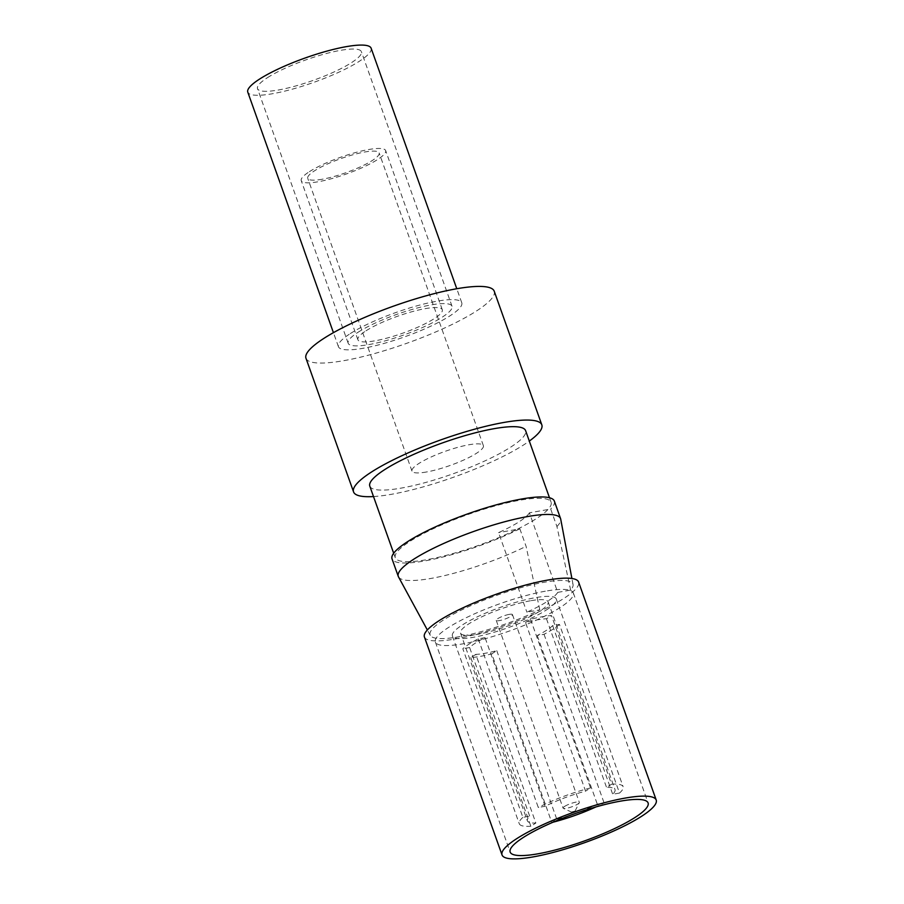 <?xml version="1.0" encoding="UTF-8"?>
<svg xmlns="http://www.w3.org/2000/svg" width="904" height="904" viewBox="0 0 904 904"><rect width="100%" height="100%" fill="white"/><g stroke="black" fill="none" stroke-linecap="round" stroke-linejoin="round"><path stroke-width="0.68" stroke-dasharray="4.52 3.39" d="M525.518 622.494L530.524 619.285A55.133 10.882 160.4 0 1 551.496 615.556L546.479 618.765A46.511 9.187 160.4 0 0 537.168 619.884A46.511 9.187 160.4 0 0 525.518 622.494L585.566 791.147A46.511 9.187 160.4 0 0 545.101 806.289L485.052 637.636A46.511 9.187 160.4 0 0 469.628 647.535L529.688 816.176A46.511 9.187 160.4 0 0 527.371 820.832A46.511 9.187 160.4 0 0 535.857 823.035L475.798 654.383A46.511 9.187 160.4 0 0 485.12 653.276A46.511 9.187 160.4 0 0 496.771 650.654L491.765 653.874L551.813 822.516L556.819 819.306A46.511 9.187 160.4 0 0 597.284 804.164L604.098 802.955A55.133 10.882 160.4 0 1 595.985 806.91M530.365 600.787A46.511 9.187 160.4 0 0 483.154 616.189A46.511 9.187 160.4 0 0 460.52 633.082A46.511 9.187 160.4 0 0 478.318 634.179A46.511 9.187 160.4 0 0 525.54 618.788A46.511 9.187 160.4 0 0 548.163 601.883A46.511 9.187 160.4 0 0 530.365 600.787M557.734 592.38L570.65 590.086A75.8 14.961 160.4 0 0 573.046 584.549A75.8 14.961 160.4 0 0 496.488 595.431A75.8 14.961 160.4 0 0 430.293 635.376A75.8 14.961 160.4 0 0 539.812 609.872L526.885 612.166A60.297 11.899 160.4 0 0 557.734 592.38L529.405 512.828L550.694 509.042L556.932 526.546L570.65 590.086M424.417 636.981A81.835 16.148 160.4 0 0 455.729 638.902A81.835 16.148 160.4 0 0 538.795 611.816A81.835 16.148 160.4 0 0 578.605 582.074M529.405 512.828A60.297 11.899 160.4 0 1 498.567 532.614L526.885 612.166M539.812 609.872L526.083 546.332L519.856 528.829L517.077 529.326A82.693 16.328 160.4 0 0 536.095 518.794A82.693 16.328 160.4 0 0 547.926 509.54A82.693 16.328 160.4 0 0 551.09 502.24A82.693 16.328 160.4 0 0 494.917 505.98A82.693 16.328 160.4 0 0 410.269 541.157A82.693 16.328 160.4 0 0 395.285 557.723A82.693 16.328 160.4 0 0 439.084 557.135A82.693 16.328 160.4 0 0 517.077 529.326L498.567 532.614M475.798 654.383L470.792 657.592A55.133 10.882 160.4 0 0 491.765 653.874M556.932 526.546A86.14 17.006 160.4 0 0 560.706 519.099M398.483 576.854A86.14 17.006 160.4 0 0 526.083 546.332M519.856 528.829A86.14 17.006 -19.6 0 1 438.18 558.152A86.14 17.006 -19.6 0 1 392.042 558.875M554.333 501.087A86.14 17.006 -19.6 0 1 550.694 509.042M496.771 650.654L556.819 819.306M470.792 657.592L530.84 826.245L535.857 823.035M559.463 624.415A55.133 10.882 160.4 0 1 553.09 629.116A55.133 10.882 160.4 0 1 544.038 634.303L537.236 635.512A46.511 9.187 160.4 0 0 552.649 625.624L559.463 624.415L619.511 793.057A55.133 10.882 160.4 0 0 623.127 786.729A55.133 10.882 160.4 0 0 611.545 784.197L551.496 615.556M485.052 637.636L478.239 638.846A55.133 10.882 160.4 0 0 469.199 644.032A55.133 10.882 160.4 0 0 462.825 648.744L522.874 817.385L529.688 816.176M469.628 647.535L462.825 648.744M478.239 638.846L538.298 807.498L545.101 806.289M530.524 619.285L590.572 787.926L585.566 791.147M522.874 817.385A55.133 10.882 160.4 0 0 519.258 823.713A55.133 10.882 160.4 0 0 530.84 826.245M546.287 610.03A55.133 10.882 160.4 0 0 556.276 598.99A55.133 10.882 160.4 0 0 518.828 601.488A55.133 10.882 160.4 0 0 462.396 624.935A55.133 10.882 160.4 0 0 452.407 635.975A55.133 10.882 160.4 0 0 489.855 633.489A55.133 10.882 160.4 0 0 546.287 610.03M590.572 787.926A55.133 10.882 160.4 0 0 538.298 807.498M545.304 591.205A73.213 14.453 160.4 0 0 470.984 615.443A73.213 14.453 160.4 0 0 435.366 642.043A73.213 14.453 160.4 0 0 463.379 643.761A73.213 14.453 160.4 0 0 537.699 619.534A73.213 14.453 160.4 0 0 573.317 592.922A73.213 14.453 160.4 0 0 545.304 591.205M509.167 614.392A8.611 1.695 160.4 0 0 500.421 617.24A8.611 1.695 160.4 0 0 496.228 620.37A8.611 1.695 160.4 0 0 499.528 620.573A8.611 1.695 160.4 0 0 508.263 617.726A8.611 1.695 160.4 0 0 512.455 614.596A8.611 1.695 160.4 0 0 509.167 614.392M564.638 806.391A8.611 1.695 160.4 0 0 563.079 808.108A8.611 1.695 160.4 0 0 563.361 808.379A8.611 1.695 160.4 0 0 566.379 808.312A8.611 1.695 160.4 0 0 577.746 804.063A8.611 1.695 160.4 0 0 579.261 802.718A8.611 1.695 160.4 0 0 579.306 802.334A8.611 1.695 160.4 0 0 576.017 802.13A8.611 1.695 160.4 0 0 564.638 806.391M572.153 811.815L575.068 811.08L572.153 811.815M551.813 822.516A55.133 10.882 160.4 0 0 553.056 822.199M619.511 793.057L612.709 794.266A46.511 9.187 160.4 0 0 615.014 789.621A46.511 9.187 160.4 0 0 606.539 787.418L611.545 784.197M552.649 625.624L612.709 794.266M546.479 618.765L606.539 787.418M544.038 634.303L604.098 802.955M537.236 635.512L597.284 804.164M369.792 486.126A82.693 16.328 160.4 0 0 425.965 482.386A82.693 16.328 160.4 0 0 510.602 447.197A82.693 16.328 160.4 0 0 525.597 430.643M373.499 496.556A99.926 19.718 160.4 0 0 523.71 444.87A99.926 19.718 160.4 0 0 529.303 441.073M305.97 358.255A99.926 19.718 160.4 0 0 373.849 353.735A99.926 19.718 160.4 0 0 476.125 311.225A99.926 19.718 160.4 0 0 494.228 291.224M350.3 333.587A65.461 12.927 -19.6 0 1 417.298 305.733A65.461 12.927 -19.6 0 1 461.774 302.772A65.461 12.927 -19.6 0 1 449.909 315.88A65.461 12.927 -19.6 0 1 382.9 343.735A65.461 12.927 -19.6 0 1 338.435 346.695A65.461 12.927 -19.6 0 1 350.3 333.587M371.126 48.217A65.461 12.927 -19.6 0 1 359.261 61.325A65.461 12.927 -19.6 0 1 292.252 89.18A65.461 12.927 -19.6 0 1 247.786 92.14M267.516 77.631A55.133 10.882 -19.6 0 1 323.937 54.172A55.133 10.882 -19.6 0 1 361.385 51.686A55.133 10.882 -19.6 0 1 351.396 62.715A55.133 10.882 -19.6 0 1 294.975 86.174A55.133 10.882 -19.6 0 1 257.527 88.671A55.133 10.882 -19.6 0 1 267.516 77.631M358.165 332.197A55.133 10.882 -19.6 0 1 414.586 308.739A55.133 10.882 -19.6 0 1 452.034 306.241A55.133 10.882 -19.6 0 1 442.045 317.281A55.133 10.882 -19.6 0 1 385.612 340.74A55.133 10.882 -19.6 0 1 348.164 343.226A55.133 10.882 -19.6 0 1 358.165 332.197M366.018 330.796A44.793 8.837 -19.6 0 1 411.874 311.733A44.793 8.837 -19.6 0 1 442.293 309.71A44.793 8.837 -19.6 0 1 434.18 318.683A44.793 8.837 -19.6 0 1 388.336 337.734A44.793 8.837 -19.6 0 1 357.905 339.768A44.793 8.837 -19.6 0 1 366.018 330.796M309.371 171.692A44.793 8.837 -19.6 0 1 355.216 152.64A44.793 8.837 -19.6 0 1 385.646 150.606A44.793 8.837 -19.6 0 1 377.522 159.579A44.793 8.837 -19.6 0 1 331.678 178.642A44.793 8.837 -19.6 0 1 301.247 180.664A44.793 8.837 -19.6 0 1 309.371 171.692M322.242 179.241A37.9 7.481 -19.6 0 1 307.744 178.348A37.9 7.481 -19.6 0 1 326.174 164.573A37.9 7.481 -19.6 0 1 364.651 152.03A37.9 7.481 -19.6 0 1 379.149 152.923A37.9 7.481 -19.6 0 1 360.719 166.698A37.9 7.481 -19.6 0 1 322.242 179.241M426.485 471.99A37.9 7.481 -19.6 0 1 411.987 471.097A37.9 7.481 -19.6 0 1 430.417 457.322A37.9 7.481 -19.6 0 1 468.893 444.779A37.9 7.481 -19.6 0 1 483.391 445.672A37.9 7.481 -19.6 0 1 464.961 459.447A37.9 7.481 -19.6 0 1 426.485 471.99M460.52 633.082L527.371 820.832M573.046 584.549L571.904 578.503M430.293 635.376L427.355 629.975M556.276 598.99L623.127 786.729M435.366 642.043L510.15 852.054M496.228 620.37L563.079 808.108M571.893 812.221L563.361 808.379M393.681 553.237L395.285 557.723M461.774 302.772L456.78 288.738M452.034 306.241L361.385 51.686M442.293 309.71L385.646 150.606M411.987 471.097L307.744 178.348M575.068 811.08L579.261 802.718M483.391 445.672L379.149 152.923M452.407 635.975L519.258 823.713M357.905 339.768L301.247 180.664M573.317 592.922L648.1 802.933M548.163 601.883L615.014 789.621M549.485 497.754L551.09 502.24M512.455 614.596L579.306 802.334M348.164 343.226L257.527 88.671M338.435 346.695L333.429 332.661"/><path stroke-width="1.36" d="M620.087 801.215A73.213 14.453 160.4 0 0 545.767 825.454A73.213 14.453 160.4 0 0 510.15 852.054A73.213 14.453 160.4 0 0 538.162 853.771A73.213 14.453 160.4 0 0 612.483 829.544A73.213 14.453 160.4 0 0 648.1 802.933A73.213 14.453 160.4 0 0 620.087 801.215M624.913 798.13A81.835 16.148 160.4 0 0 541.846 825.216A81.835 16.148 160.4 0 0 502.036 854.947A81.835 16.148 160.4 0 0 533.337 856.868A81.835 16.148 160.4 0 0 616.404 829.782A81.835 16.148 160.4 0 0 656.214 800.051A81.835 16.148 160.4 0 0 624.913 798.13M656.214 800.051L578.605 582.074A81.835 16.148 160.4 0 0 547.293 580.153A81.835 16.148 160.4 0 0 464.227 607.239A81.835 16.148 160.4 0 0 424.417 636.981L502.036 854.947M571.904 578.503L560.706 519.099A86.14 17.006 160.4 0 0 560.559 518.58A86.14 17.006 160.4 0 0 473.707 531.462A86.14 17.006 160.4 0 0 398.268 576.379A86.14 17.006 160.4 0 0 398.483 576.854L427.355 629.975M398.268 576.379L392.042 558.875A86.14 17.006 -19.6 0 1 467.481 513.958A86.14 17.006 -19.6 0 1 554.333 501.087L560.559 518.58M553.056 822.199A55.133 10.882 160.4 0 0 595.985 806.91M549.485 497.754L525.597 430.643A82.693 16.328 160.4 0 0 469.413 434.383A82.693 16.328 160.4 0 0 384.776 469.571A82.693 16.328 160.4 0 0 369.792 486.126L393.681 553.237M529.303 441.073A99.926 19.718 160.4 0 0 541.824 424.869A99.926 19.718 160.4 0 0 473.945 429.377A99.926 19.718 160.4 0 0 371.668 471.899A99.926 19.718 160.4 0 0 353.554 491.9A99.926 19.718 160.4 0 0 373.499 496.556M541.824 424.869L494.228 291.224A99.926 19.718 160.4 0 0 426.36 295.732A99.926 19.718 160.4 0 0 324.084 338.254A99.926 19.718 160.4 0 0 305.97 358.255L353.554 491.9M333.429 332.661L247.786 92.14A65.461 12.927 -19.6 0 1 259.651 79.032A65.461 12.927 -19.6 0 1 326.66 51.178A65.461 12.927 -19.6 0 1 371.126 48.217L456.78 288.738"/></g></svg>
